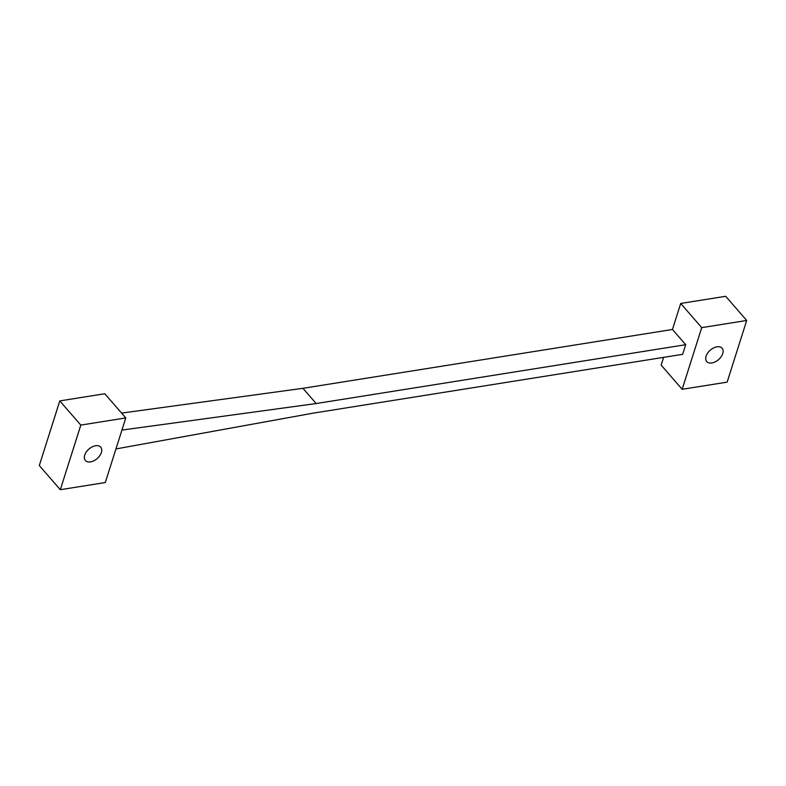 <?xml version="1.0" encoding="UTF-8"?>
<svg xmlns="http://www.w3.org/2000/svg" width="786" height="786" viewBox="0 0 786 786"><rect width="100%" height="100%" fill="white"/><g stroke="black" fill="none" stroke-linecap="round" stroke-linejoin="round"><path stroke-width="1.18" d="M84.721 455.143A10.179 6.278 -41 0 1 92.208 446.87A10.179 6.278 -41 0 1 100.726 447.146A10.179 6.278 -41 0 1 101.374 452.49A10.179 6.278 -41 0 1 93.888 460.763A10.179 6.278 -41 0 1 85.369 460.488A10.179 6.278 -41 0 1 84.721 455.143M706.103 356.205A10.179 6.278 -41 0 1 713.59 347.943A10.179 6.278 -41 0 1 722.108 348.208A10.179 6.278 -41 0 1 722.756 353.553A10.179 6.278 -41 0 1 715.27 361.825A10.179 6.278 -41 0 1 706.752 361.56A10.179 6.278 -41 0 1 706.103 356.205M121.928 430.08L316.159 403.542L685.697 344.71L682.641 354.329L313.103 413.161L115.945 448.944M80.811 425.088L59.795 400.909L104.774 393.747L125.789 417.926L105.285 482.545L60.306 489.707L80.811 425.088L125.789 417.926M682.16 389.296L701.721 327.634L746.7 320.472L727.138 382.134L682.16 389.296L661.154 365.117L663.61 357.355M59.795 400.909L39.3 465.528L60.306 489.707M121.584 413.092L302.924 388.313L316.159 403.542M302.924 388.313L672.452 329.481L685.697 344.71M672.452 329.481L680.715 303.455L701.721 327.634M680.715 303.455L725.694 296.293L746.7 320.472"/></g></svg>
